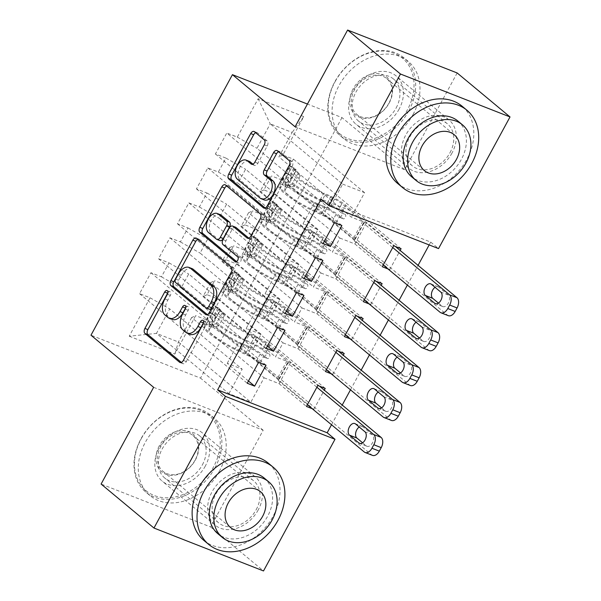 <?xml version="1.0" encoding="UTF-8"?>
<svg xmlns="http://www.w3.org/2000/svg" width="601" height="601" viewBox="0 0 601 601"><rect width="100%" height="100%" fill="white"/><g stroke="black" fill="none" stroke-linecap="round" stroke-linejoin="round"><path stroke-width="0.45" stroke-dasharray="3 2.25" d="M172.202 319.416A12.644 7.745 -68.6 0 1 170.857 318.613L167.972 316.216A12.644 7.745 -68.6 0 1 167.784 300.132L170.338 295.414A2.765 1.698 -68.6 0 0 170.301 291.898A2.765 1.698 -68.6 0 0 170 291.725A2.765 1.698 -68.6 0 0 167.867 292.83M181.352 362.426L182.524 363.402A3.952 2.419 -68.6 0 0 182.944 363.65A3.952 2.419 -68.6 0 0 186.31 361.577L206.083 325.149A2.765 1.698 -68.6 0 0 206.045 321.633A2.765 1.698 -68.6 0 0 205.745 321.46A2.765 1.698 -68.6 0 0 203.611 322.557M190.074 334.284A12.644 7.745 -68.6 0 1 188.729 333.48L185.844 331.083A12.644 7.745 -68.6 0 1 185.656 314.999L188.211 310.281A2.765 1.698 -68.6 0 0 188.173 306.765A2.765 1.698 -68.6 0 0 187.873 306.593A2.765 1.698 -68.6 0 0 185.739 307.697M399.124 109.097A31.387 24.303 -50.2 0 1 355.957 124.182A31.387 24.303 -50.2 0 1 352.937 91.006A31.387 24.303 -50.2 0 1 396.104 75.921A31.387 24.303 -50.2 0 1 399.124 109.097M451.982 153.067A31.387 24.303 -50.2 0 1 408.815 168.152A31.387 24.303 -50.2 0 1 405.795 134.977A31.387 24.303 -50.2 0 1 448.962 119.892A31.387 24.303 -50.2 0 1 451.982 153.067M205.332 466.023A31.387 24.303 -50.2 0 1 162.157 481.108A31.387 24.303 -50.2 0 1 159.137 447.933A31.387 24.303 -50.2 0 1 202.312 432.848A31.387 24.303 -50.2 0 1 205.332 466.023M258.19 509.994A31.387 24.303 -50.2 0 1 215.023 525.079A31.387 24.303 -50.2 0 1 212.003 491.903A31.387 24.303 -50.2 0 1 255.17 476.818A31.387 24.303 -50.2 0 1 258.19 509.994M457.158 72.961L404.631 169.7L341.984 117.586L307.434 104.056M341.984 117.586L200.524 378.119L90.976 335.208M129.215 336.207L174.808 354.072L195.663 315.653L191.651 317.531L264.094 377.789L250.82 402.234L228.913 393.655L156.47 333.397L129.215 336.207L150.07 297.795L139.56 293.679L150.941 272.719L161.451 276.836L169.031 262.87L158.521 258.753L169.903 237.801L180.413 241.918L187.993 227.944L177.483 223.827L188.864 202.875L199.374 206.992L206.954 193.019L196.444 188.902L207.826 167.949L218.336 172.066L225.923 158.093L215.406 153.976L226.787 133.024L334.464 222.595M312.212 408.703L313.857 409.349L206.173 319.77L195.663 315.653M206.173 319.77L217.554 298.817L207.044 294.7L214.625 280.727L210.613 282.605L283.056 342.863L275.468 356.836L290.426 362.688L317.831 385.489M331.174 373.777L332.819 374.423L225.142 284.844L214.625 280.727M225.142 284.844L236.516 263.892L226.006 259.775L233.594 245.809L229.582 247.68L302.018 307.937L294.43 321.911L309.387 327.763L336.793 350.571M350.135 338.851L351.78 339.497L244.104 249.926L233.594 245.809M244.104 249.926L255.478 228.966L244.968 224.849L252.555 210.883L248.544 212.754L320.979 273.019L313.399 286.985L328.349 292.845L355.754 315.645M369.104 303.933L370.742 304.572L263.065 215L252.555 210.883M263.065 215L274.439 194.048L263.929 189.924L271.517 175.958L267.505 177.836L339.941 238.094L332.361 252.059L347.31 257.919L374.716 280.72M388.066 269.008L389.703 269.646L282.027 180.075L271.517 175.958M282.027 180.075L293.401 159.122L282.891 155.005L303.753 116.586L258.16 98.722L237.297 137.141L226.787 133.024M370.742 304.572L381.169 285.362M332.819 374.423L343.246 355.214M429.159 244.93L430.699 242.083L321.152 199.171M331.519 424.757L342.217 405.051M350.481 389.839L361.178 370.126M369.442 354.913L380.14 335.208M388.404 319.987L399.102 300.282M407.365 285.062L418.063 265.357M313.857 409.349L324.285 390.139M351.78 339.497L362.208 320.288M389.703 269.646L400.138 250.437M318.034 229.507L245.591 169.249L238.011 183.222L310.447 243.48L318.034 229.507L303.084 223.655L314.458 202.695L329.408 208.555L342.683 184.109L270.247 123.851L292.154 132.43L278.879 156.876L351.322 217.134L366.272 222.994L393.678 245.794M225.923 158.093L245.591 169.249M218.336 172.066L238.011 183.222M342.683 184.109L364.597 192.688L351.322 217.134M364.597 192.688L292.154 132.43L303.753 116.586M282.891 155.005L278.879 156.876M299.073 264.432L226.63 204.175L219.049 218.14L291.485 278.406L299.073 264.432L284.123 258.573L295.497 237.62L310.447 243.48M206.954 193.019L226.63 204.175M199.374 206.992L219.049 218.14M267.505 177.836L259.917 191.802L332.361 252.059M263.929 189.924L259.917 191.802M280.111 299.358L207.668 239.1L200.088 253.066L272.523 313.324L280.111 299.358L265.154 293.498L276.535 272.546L291.485 278.406M187.993 227.944L207.668 239.1M180.413 241.918L200.088 253.066M248.544 212.754L240.956 226.727L313.399 286.985M244.968 224.849L240.956 226.727M261.15 334.284L188.706 274.026L181.119 287.992L253.562 348.249L261.15 334.284L246.192 328.424L257.574 307.472L272.523 313.324M169.031 262.87L188.706 274.026M161.451 276.836L181.119 287.992M229.582 247.68L221.994 261.653L294.43 321.911M226.006 259.775L221.994 261.653M228.913 393.655L242.188 369.202L169.745 308.944L156.47 333.397L178.384 341.977L250.82 402.234M150.07 297.795L169.745 308.944M210.613 282.605L203.033 296.578L275.468 356.836M207.044 294.7L203.033 296.578M153.631 387.322L263.178 430.241L210.65 526.979L101.103 484.06M210.65 526.979L263.508 570.95M430.699 242.083L438.535 248.604M263.178 430.241L200.524 378.119M329.408 208.555L256.973 148.297L270.247 123.851L258.16 98.722M191.651 317.531L178.384 341.977L174.808 354.072M339.941 238.094L354.89 243.946L366.272 222.994M320.979 273.019L335.929 278.872L347.31 257.919M302.018 307.937L316.967 313.797L328.349 292.845M283.056 342.863L298.006 348.723L309.387 327.763M264.094 377.789L279.044 383.648L290.426 362.688M248.461 381.004L227.231 363.35L242.188 369.202M227.231 363.35L238.612 342.397L253.562 348.249M237.297 137.141L256.973 148.297M404.631 169.7L295.091 126.788M325.231 388.389L217.554 298.817M279.044 383.648L306.457 406.449M266.018 365.198L238.612 342.397M150.941 272.719L258.618 362.298M139.56 293.679L247.244 383.25M344.193 353.463L236.516 263.892M298.006 348.723L325.419 371.523M284.979 330.272L257.574 307.472M267.422 346.078L246.192 328.424M169.903 237.801L277.579 327.372M158.521 258.753L266.205 348.325M363.162 318.545L255.478 228.966M316.967 313.797L344.381 336.598M303.941 295.346L276.535 272.546M286.384 311.16L265.154 293.498M188.864 202.875L296.541 292.447M177.483 223.827L285.167 313.399M382.123 283.619L274.439 194.048M335.929 278.872L363.342 301.672M322.91 260.421L295.497 237.62M305.346 276.235L284.123 258.573M207.826 167.949L315.502 257.521M196.444 188.902L304.129 278.473M401.085 248.694L293.401 159.122M354.89 243.946L382.304 266.746M341.871 225.495L314.458 202.695M324.307 241.309L303.084 223.655M215.406 153.976L323.09 243.555M207.315 314.601L208.487 315.585A3.952 2.419 -68.6 0 0 208.908 315.833A3.952 2.419 -68.6 0 0 212.273 313.752L234.24 273.305A3.952 2.419 -68.6 0 0 234.18 268.271L199.585 239.499A3.952 2.419 -68.6 0 0 199.164 239.251A3.952 2.419 -68.6 0 0 197.804 239.318M192.035 268.624A12.644 7.745 -68.6 0 0 181.277 275.281L178.58 280.246A2.765 1.698 -68.6 0 0 178.617 283.77L175.657 282.605M209.276 309.199A2.765 1.698 -68.6 0 1 208.983 309.027L178.617 283.77M248.822 238.161L249.993 239.138A3.952 2.419 -68.6 0 0 250.414 239.386A3.952 2.419 -68.6 0 0 253.78 237.305L263.178 219.996A3.952 2.419 -68.6 0 0 263.118 214.97L228.53 186.197A3.952 2.419 -68.6 0 0 228.11 185.942A3.952 2.419 -68.6 0 0 226.742 186.017M235.547 227.216A3.952 2.419 -68.6 0 0 232.189 229.297L225.953 240.783A3.952 2.419 -68.6 0 0 226.014 245.809L240.618 257.957L237.658 256.8M236.584 261.57L238.011 262.757A2.765 1.698 -68.6 0 0 238.304 262.93A2.765 1.698 -68.6 0 0 240.783 261.232A2.765 1.698 -68.6 0 0 240.618 257.957M220.289 214.692A10.57 6.476 -68.6 0 0 210.816 221.191A10.57 6.476 -68.6 0 0 211.454 233.699L208.494 232.534M219.898 240.618A3.952 2.419 -68.6 0 1 219.478 240.37L211.454 233.699M252.878 164.148L254.05 165.132A3.952 2.419 -68.6 0 0 254.471 165.38A3.952 2.419 -68.6 0 0 257.837 163.299L267.235 145.99A3.952 2.419 -68.6 0 0 267.175 140.965L257.468 132.889A3.952 2.419 -68.6 0 0 257.048 132.641A3.952 2.419 -68.6 0 0 255.688 132.708M249.13 161.301A10.57 6.476 -68.6 0 0 239.664 167.807A10.57 6.476 -68.6 0 0 240.302 180.315L237.342 179.151M264.2 199.923A10.57 6.476 -68.6 0 1 263.073 199.254L240.302 180.315M265.199 207.991L266.378 208.968A3.952 2.419 -68.6 0 0 266.799 209.223A3.952 2.419 -68.6 0 0 270.157 207.142L292.124 166.687A3.952 2.419 -68.6 0 0 292.063 161.661L280.336 151.91A3.952 2.419 -68.6 0 0 279.916 151.662A3.952 2.419 -68.6 0 0 278.556 151.73M221.882 313.346L224.428 315.465L220.402 309.65L217.855 307.532L221.882 313.346L216.195 323.819L208.374 324.998L210.921 327.117A5.432 0.856 28.5 0 0 208.938 326.779A5.432 0.856 28.5 0 0 208.923 326.854L208.983 330.4A25.558 4.027 28.5 0 0 238.454 350.218L242.053 343.577L249.19 346.86A14.687 2.314 -151.5 0 1 263.974 355.687L267.152 358.324A2.412 1.48 -68.6 0 0 267.407 358.481A2.412 1.48 -68.6 0 0 269.466 357.212A2.412 1.48 -68.6 0 0 269.428 354.132L266.251 351.495A14.687 2.314 28.5 0 0 251.466 342.675L244.329 339.385L247.935 332.751L255.064 336.034A14.687 2.314 -151.5 0 1 269.857 344.861L319.477 386.135M217.855 307.532A10.668 1.683 28.5 0 0 213.821 306.818A10.668 1.683 28.5 0 0 213.791 306.968L213.851 310.514A30.786 4.853 28.5 0 0 249.347 334.389L245.749 341.022L252.886 344.305A9.458 1.487 -151.5 0 1 262.404 349.985L265.582 352.629A2.412 1.48 111.4 0 1 265.612 355.702A2.412 1.48 111.4 0 1 263.561 356.971A2.412 1.48 111.4 0 1 263.306 356.821L260.128 354.177A9.458 1.487 28.5 0 0 250.609 348.497L243.473 345.214L239.867 351.848L247.003 355.131A9.458 1.487 -151.5 0 1 256.529 360.81L277.519 378.277A8.745 1.375 28.5 0 1 278.766 379.93A8.745 1.375 28.5 0 1 278.639 380.042L278.075 380.305L307.404 404.698M208.374 324.998A10.668 1.683 28.5 0 0 204.34 324.277A10.668 1.683 28.5 0 0 204.31 324.435L204.37 327.981A30.786 4.853 28.5 0 0 239.867 351.848M238.454 350.218L245.584 353.501A14.687 2.314 -151.5 0 1 260.376 362.32L371.621 454.859A8.046 4.936 111.4 0 0 372.477 455.37M220.402 309.65A5.432 0.856 28.5 0 0 218.418 309.312A5.432 0.856 28.5 0 0 218.403 309.395L218.464 312.941A25.558 4.027 28.5 0 0 247.935 332.751M249.347 334.389L256.484 337.672A9.458 1.487 -151.5 0 1 266.01 343.351L287 360.81A8.745 1.375 -151.5 0 1 288.247 362.463A8.745 1.375 -151.5 0 1 288.119 362.576L287.556 362.839L316.885 387.239M224.428 315.465L218.741 325.937L216.195 323.819M210.921 327.117L218.741 325.937M245.749 341.022A30.786 4.853 -151.5 0 1 210.245 317.148L210.185 313.602A10.668 1.683 -151.5 0 1 210.222 313.452A10.668 1.683 -151.5 0 1 212.273 313.497C213.483 315.525 212.724 316.922 209.997 317.689A10.668 1.683 28.5 0 0 207.946 317.644A10.668 1.683 28.5 0 0 207.908 317.794L207.969 321.34A30.786 4.853 28.5 0 0 243.473 345.214M242.053 343.577A25.558 4.027 -151.5 0 1 212.589 323.766L212.521 320.22A5.432 0.856 -151.5 0 1 212.544 320.138A5.432 0.856 -151.5 0 1 212.814 320.032C215.135 318.951 215.894 317.553 215.09 315.841A5.432 0.856 28.5 0 0 214.82 315.953A5.432 0.856 28.5 0 0 214.797 316.028L214.865 319.574A25.558 4.027 28.5 0 0 244.329 339.385M362.606 442.802L366.279 445.852A6.438 3.944 -68.6 0 0 366.963 446.265A6.438 3.944 -68.6 0 0 372.733 442.298A6.438 3.944 -68.6 0 0 372.35 434.681L362.951 426.86A6.438 3.944 -68.6 0 0 362.26 426.455A6.438 3.944 -68.6 0 0 359.218 427.018M212.273 313.497L215.316 315.931L212.273 313.497M287.556 362.839L278.075 380.305M240.843 278.421L243.39 280.539L239.363 274.725L236.824 272.606L240.843 278.421L235.156 288.901L227.336 290.073L229.882 292.191A5.432 0.856 28.5 0 0 227.899 291.853A5.432 0.856 28.5 0 0 227.884 291.928L227.944 295.474A25.558 4.027 28.5 0 0 257.416 315.292L261.014 308.659L268.151 311.942A14.687 2.314 -151.5 0 1 282.943 320.761L286.114 323.406A2.412 1.48 -68.6 0 0 286.369 323.556A2.412 1.48 -68.6 0 0 288.427 322.286A2.412 1.48 -68.6 0 0 288.39 319.214L285.212 316.569A14.687 2.314 28.5 0 0 270.427 307.75L263.291 304.467L266.897 297.826L274.026 301.116A14.687 2.314 -151.5 0 1 288.818 309.936L338.438 351.209M236.824 272.606A10.668 1.683 28.5 0 0 232.782 271.892A10.668 1.683 28.5 0 0 232.752 272.043L232.812 275.589A30.786 4.853 28.5 0 0 268.309 299.463L264.71 306.097L271.847 309.38A9.458 1.487 -151.5 0 1 281.366 315.067L284.543 317.704A2.412 1.48 111.4 0 1 284.581 320.776A2.412 1.48 111.4 0 1 282.523 322.046A2.412 1.48 111.4 0 1 282.267 321.896L279.089 319.251A9.458 1.487 28.5 0 0 269.571 313.572L262.434 310.289L258.828 316.922L265.965 320.205A9.458 1.487 -151.5 0 1 275.491 325.892L296.481 343.351A8.745 1.375 28.5 0 1 297.728 345.004A8.745 1.375 28.5 0 1 297.6 345.117L297.037 345.38L326.366 369.773M227.336 290.073A10.668 1.683 28.5 0 0 223.302 289.359A10.668 1.683 28.5 0 0 223.271 289.509L223.332 293.055A30.786 4.853 28.5 0 0 258.828 316.922M257.416 315.292L264.545 318.575A14.687 2.314 -151.5 0 1 279.337 327.395L390.582 419.934A8.046 4.936 111.4 0 0 391.439 420.445M239.363 274.725A5.432 0.856 28.5 0 0 237.38 274.394A5.432 0.856 28.5 0 0 237.365 274.469L237.425 278.015A25.558 4.027 28.5 0 0 266.897 297.826M268.309 299.463L275.446 302.746A9.458 1.487 -151.5 0 1 284.972 308.426L305.962 325.885A8.745 1.375 -151.5 0 1 307.209 327.537A8.745 1.375 -151.5 0 1 307.081 327.65L306.518 327.913L335.846 352.314M243.39 280.539L237.703 291.019L235.156 288.901M229.882 292.191L237.703 291.019M264.71 306.097A30.786 4.853 -151.5 0 1 229.206 282.23L229.146 278.684A10.668 1.683 -151.5 0 1 229.184 278.533A10.668 1.683 -151.5 0 1 231.235 278.579C232.444 280.599 231.685 281.997 228.966 282.77A10.668 1.683 28.5 0 0 226.908 282.718A10.668 1.683 28.5 0 0 226.87 282.876L226.938 286.414A30.786 4.853 28.5 0 0 262.434 310.289M261.014 308.659A25.558 4.027 -151.5 0 1 231.55 288.841L231.483 285.295A5.432 0.856 -151.5 0 1 231.505 285.22A5.432 0.856 -151.5 0 1 231.783 285.107C234.097 284.025 234.856 282.635 234.052 280.922A5.432 0.856 28.5 0 0 233.781 281.028A5.432 0.856 28.5 0 0 233.759 281.103L233.827 284.649A25.558 4.027 28.5 0 0 263.291 304.467M381.567 407.876L385.241 410.934A6.438 3.944 -68.6 0 0 385.925 411.339A6.438 3.944 -68.6 0 0 391.694 407.373A6.438 3.944 -68.6 0 0 391.311 399.755L381.913 391.935A6.438 3.944 -68.6 0 0 381.229 391.529A6.438 3.944 -68.6 0 0 378.187 392.092M231.235 278.579L234.277 281.005L231.235 278.579M306.518 327.913L297.037 345.38M259.805 243.495L262.352 245.614L258.332 239.807L255.786 237.688L259.805 243.495L254.118 253.975L246.305 255.147L248.844 257.266A5.432 0.856 28.5 0 0 246.861 256.928A5.432 0.856 28.5 0 0 246.846 257.003L246.906 260.549A25.558 4.027 28.5 0 0 276.377 280.366L279.976 273.733L287.113 277.016A14.687 2.314 -151.5 0 1 301.905 285.836L305.075 288.48A2.412 1.48 -68.6 0 0 305.331 288.63A2.412 1.48 -68.6 0 0 307.389 287.361A2.412 1.48 -68.6 0 0 307.351 284.288L304.181 281.644A14.687 2.314 28.5 0 0 289.389 272.824L282.252 269.541L285.858 262.907L292.995 266.19A14.687 2.314 -151.5 0 1 307.78 275.01L357.4 316.284M255.786 237.688A10.668 1.683 28.5 0 0 251.744 236.967A10.668 1.683 28.5 0 0 251.714 237.125L251.774 240.67A30.786 4.853 28.5 0 0 287.278 264.538L283.672 271.171L290.809 274.462A9.458 1.487 -151.5 0 1 300.327 280.141L303.505 282.778A2.412 1.48 111.4 0 1 303.543 285.851A2.412 1.48 111.4 0 1 301.484 287.12A2.412 1.48 111.4 0 1 301.229 286.97L298.051 284.333A9.458 1.487 28.5 0 0 288.533 278.646L281.396 275.363L277.79 282.004L284.927 285.287A9.458 1.487 -151.5 0 1 294.452 290.967L315.442 308.426A8.745 1.375 28.5 0 1 316.689 310.078A8.745 1.375 28.5 0 1 316.562 310.191L315.998 310.454L345.327 334.855M246.305 255.147A10.668 1.683 28.5 0 0 242.263 254.433A10.668 1.683 28.5 0 0 242.233 254.584L242.293 258.13A30.786 4.853 28.5 0 0 277.79 282.004M276.377 280.366L283.507 283.649A14.687 2.314 -151.5 0 1 298.299 292.477L409.544 385.016A8.046 4.936 111.4 0 0 410.4 385.519M258.332 239.807A5.432 0.856 28.5 0 0 256.342 239.468A5.432 0.856 28.5 0 0 256.327 239.544L256.387 243.089A25.558 4.027 28.5 0 0 285.858 262.907M287.278 264.538L294.407 267.821A9.458 1.487 -151.5 0 1 303.933 273.5L324.923 290.967A8.745 1.375 -151.5 0 1 326.17 292.619A8.745 1.375 -151.5 0 1 326.042 292.725L325.479 292.995L354.808 317.388M262.352 245.614L256.665 256.094L254.118 253.975M248.844 257.266L256.665 256.094M283.672 271.171A30.786 4.853 -151.5 0 1 248.175 247.304L248.108 243.758A10.668 1.683 -151.5 0 1 248.145 243.608A10.668 1.683 -151.5 0 1 250.204 243.653C251.406 245.674 250.647 247.071 247.928 247.845A10.668 1.683 28.5 0 0 245.869 247.8A10.668 1.683 28.5 0 0 245.832 247.95L245.899 251.496A30.786 4.853 28.5 0 0 281.396 275.363M279.976 273.733A25.558 4.027 -151.5 0 1 250.512 253.915L250.444 250.369A5.432 0.856 -151.5 0 1 250.467 250.294A5.432 0.856 -151.5 0 1 250.745 250.189C253.059 249.107 253.817 247.71 253.021 245.997A5.432 0.856 28.5 0 0 252.743 246.102A5.432 0.856 28.5 0 0 252.72 246.177L252.788 249.723A25.558 4.027 28.5 0 0 282.252 269.541M400.529 372.951L404.203 376.008A6.438 3.944 -68.6 0 0 404.886 376.414A6.438 3.944 -68.6 0 0 410.656 372.455A6.438 3.944 -68.6 0 0 410.273 364.83L400.875 357.017A6.438 3.944 -68.6 0 0 400.191 356.603A6.438 3.944 -68.6 0 0 397.148 357.167M250.204 243.653L253.239 246.079L250.204 243.653M325.479 292.995L315.998 310.454M141.22 438.753A49.094 38.013 -50.2 0 1 200.471 410.295A49.094 38.013 -50.2 0 1 213.46 467.052A49.094 38.013 -50.2 0 1 154.209 495.509A49.094 38.013 -50.2 0 1 141.22 438.753M214.933 467.894A50.304 38.952 129.8 0 0 210.095 414.72A50.304 38.952 129.8 0 0 140.919 438.895A50.304 38.952 129.8 0 0 145.758 492.069A50.304 38.952 129.8 0 0 214.933 467.894M159.28 445.829A24.551 19.007 129.8 0 0 165.771 474.212A24.551 19.007 129.8 0 0 195.4 459.983A24.551 19.007 129.8 0 0 188.909 431.601A24.551 19.007 129.8 0 0 159.28 445.829M195.1 460.118A23.341 18.075 -50.2 0 1 162.999 471.334A23.341 18.075 -50.2 0 1 160.752 446.663A23.341 18.075 -50.2 0 1 192.853 435.447A23.341 18.075 -50.2 0 1 195.1 460.118M203.904 540.434A50.304 38.952 129.8 0 0 273.087 516.259A50.304 38.952 129.8 0 0 268.241 463.093M264.132 477.99A36.218 28.044 -50.2 0 1 267.618 516.274A36.218 28.044 -50.2 0 1 217.81 533.68M219.245 471.477A50.304 38.952 129.8 0 0 214.407 418.304A50.304 38.952 129.8 0 0 145.224 442.479A50.304 38.952 129.8 0 0 150.062 495.645A50.304 38.952 129.8 0 0 219.245 471.477M256.206 509.648A27.368 21.185 129.8 0 0 253.577 480.725A27.368 21.185 129.8 0 0 215.939 493.879A27.368 21.185 129.8 0 0 218.576 522.802A27.368 21.185 129.8 0 0 256.206 509.648M202.364 464.866A27.368 21.185 129.8 0 0 199.735 435.935A27.368 21.185 129.8 0 0 162.105 449.09A27.368 21.185 129.8 0 0 164.734 478.013A27.368 21.185 129.8 0 0 202.364 464.866M335.012 81.826A49.094 38.013 -50.2 0 1 394.271 53.369A49.094 38.013 -50.2 0 1 407.253 110.126A49.094 38.013 -50.2 0 1 348.002 138.591A49.094 38.013 -50.2 0 1 335.012 81.826M408.733 110.967A50.304 38.952 129.8 0 0 403.895 57.794A50.304 38.952 129.8 0 0 334.712 81.969A50.304 38.952 129.8 0 0 339.55 135.142A50.304 38.952 129.8 0 0 408.733 110.967M353.072 88.903A24.551 19.007 129.8 0 0 359.571 117.285A24.551 19.007 129.8 0 0 389.193 103.056A24.551 19.007 129.8 0 0 382.702 74.674A24.551 19.007 129.8 0 0 353.072 88.903M388.892 103.192A23.341 18.075 -50.2 0 1 356.799 114.415A23.341 18.075 -50.2 0 1 354.552 89.744A23.341 18.075 -50.2 0 1 386.646 78.528A23.341 18.075 -50.2 0 1 388.892 103.192M397.697 183.508A50.304 38.952 129.8 0 0 466.879 159.333A50.304 38.952 129.8 0 0 462.041 106.167M457.924 121.064A36.218 28.044 -50.2 0 1 461.41 159.348A36.218 28.044 -50.2 0 1 411.602 176.754M413.037 114.551A50.304 38.952 129.8 0 0 408.199 61.377A50.304 38.952 129.8 0 0 339.017 85.552A50.304 38.952 129.8 0 0 343.862 138.726A50.304 38.952 129.8 0 0 413.037 114.551M449.999 152.722A27.368 21.185 129.8 0 0 447.369 123.798A27.368 21.185 129.8 0 0 409.739 136.953A27.368 21.185 129.8 0 0 412.369 165.876A27.368 21.185 129.8 0 0 449.999 152.722M396.164 107.94A27.368 21.185 129.8 0 0 393.527 79.016A27.368 21.185 129.8 0 0 355.897 92.163A27.368 21.185 129.8 0 0 358.527 121.086A27.368 21.185 129.8 0 0 396.164 107.94M278.766 208.57L281.313 210.688L277.294 204.881L274.747 202.762L278.766 208.57L273.079 219.049L265.266 220.221L267.813 222.34A5.432 0.856 28.5 0 0 265.822 222.002A5.432 0.856 28.5 0 0 265.807 222.085L265.867 225.63A25.558 4.027 28.5 0 0 295.339 245.441L298.937 238.807L306.074 242.09A14.687 2.314 -151.5 0 1 320.866 250.91L324.037 253.554A2.412 1.48 -68.6 0 0 324.292 253.705A2.412 1.48 -68.6 0 0 326.351 252.435A2.412 1.48 -68.6 0 0 326.313 249.362L323.143 246.726A14.687 2.314 28.5 0 0 308.351 237.898L301.214 234.615L304.82 227.982L311.957 231.265A14.687 2.314 -151.5 0 1 326.741 240.084L376.361 281.366M274.747 202.762A10.668 1.683 28.5 0 0 270.705 202.049A10.668 1.683 28.5 0 0 270.675 202.199L270.735 205.745A30.786 4.853 28.5 0 0 306.24 229.612L302.634 236.253L309.77 239.536A9.458 1.487 -151.5 0 1 319.289 245.216L322.467 247.852A2.412 1.48 111.4 0 1 322.504 250.925A2.412 1.48 111.4 0 1 320.446 252.202A2.412 1.48 111.4 0 1 320.19 252.044L317.012 249.407A9.458 1.487 28.5 0 0 307.494 243.728L300.357 240.438L296.759 247.079L303.888 250.362A9.458 1.487 -151.5 0 1 313.414 256.041L334.404 273.5A8.745 1.375 28.5 0 1 335.651 275.153A8.745 1.375 28.5 0 1 335.523 275.266L334.96 275.528L364.289 299.929M265.266 220.221A10.668 1.683 28.5 0 0 261.225 219.508A10.668 1.683 28.5 0 0 261.195 219.658L261.255 223.204A30.786 4.853 28.5 0 0 296.759 247.079M295.339 245.441L302.476 248.724A14.687 2.314 -151.5 0 1 317.26 257.551L428.505 350.09A8.046 4.936 111.4 0 0 429.362 350.601M277.294 204.881A5.432 0.856 28.5 0 0 275.303 204.543A5.432 0.856 28.5 0 0 275.288 204.618L275.348 208.164A25.558 4.027 28.5 0 0 304.82 227.982M306.24 229.612L313.369 232.895A9.458 1.487 -151.5 0 1 322.895 238.582L343.885 256.041A8.745 1.375 -151.5 0 1 345.132 257.694A8.745 1.375 -151.5 0 1 345.004 257.806L344.441 258.069L373.769 282.462M281.313 210.688L275.626 221.168L273.079 219.049M267.813 222.34L275.626 221.168M302.634 236.253A30.786 4.853 -151.5 0 1 267.137 212.378L267.069 208.832A10.668 1.683 -151.5 0 1 267.107 208.682A10.668 1.683 -151.5 0 1 269.165 208.727C270.367 210.748 269.609 212.145 266.889 212.919A10.668 1.683 28.5 0 0 264.831 212.874A10.668 1.683 28.5 0 0 264.793 213.024L264.861 216.57A30.786 4.853 28.5 0 0 300.357 240.438M298.937 238.807A25.558 4.027 -151.5 0 1 269.473 218.989L269.413 215.443A5.432 0.856 -151.5 0 1 269.428 215.368A5.432 0.856 -151.5 0 1 269.706 215.263C272.02 214.181 272.779 212.784 271.983 211.071A5.432 0.856 28.5 0 0 271.705 211.176A5.432 0.856 28.5 0 0 271.682 211.251L271.75 214.797A25.558 4.027 28.5 0 0 301.214 234.615M419.49 338.025L423.164 341.083A6.438 3.944 -68.6 0 0 423.848 341.488A6.438 3.944 -68.6 0 0 429.617 337.529A6.438 3.944 -68.6 0 0 429.234 329.904L419.836 322.091A6.438 3.944 -68.6 0 0 419.152 321.685A6.438 3.944 -68.6 0 0 416.11 322.249M272.2 211.161L269.165 208.727L272.2 211.154M344.441 258.069L334.96 275.528M297.728 173.651L300.275 175.762L296.255 169.955L293.709 167.837L297.728 173.651L292.041 184.124L284.228 185.296L286.775 187.414A5.432 0.856 28.5 0 0 284.784 187.084A5.432 0.856 28.5 0 0 284.769 187.159L284.829 190.705A25.558 4.027 28.5 0 0 314.3 210.515L317.899 203.882L325.036 207.165A14.687 2.314 -151.5 0 1 339.828 215.992L342.998 218.629A2.412 1.48 -68.6 0 0 343.261 218.779A2.412 1.48 -68.6 0 0 345.312 217.509A2.412 1.48 -68.6 0 0 345.274 214.437L342.104 211.8A14.687 2.314 28.5 0 0 327.312 202.973L320.175 199.69L323.781 193.056L330.918 196.339A14.687 2.314 -151.5 0 1 345.703 205.166L395.323 246.44M293.709 167.837A10.668 1.683 28.5 0 0 289.667 167.123A10.668 1.683 28.5 0 0 289.637 167.273L289.697 170.819A30.786 4.853 28.5 0 0 325.201 194.694L321.595 201.327L328.732 204.61A9.458 1.487 -151.5 0 1 338.25 210.29L341.428 212.934A2.412 1.48 111.4 0 1 341.466 216.007A2.412 1.48 111.4 0 1 339.407 217.277A2.412 1.48 111.4 0 1 339.152 217.119L335.974 214.482A9.458 1.487 28.5 0 0 326.456 208.802L319.319 205.519L315.72 212.153L322.85 215.436A9.458 1.487 -151.5 0 1 332.376 221.115L353.365 238.574A8.745 1.375 28.5 0 1 354.62 240.227A8.745 1.375 28.5 0 1 354.492 240.34L353.921 240.603L383.25 265.003M284.228 185.296A10.668 1.683 28.5 0 0 280.186 184.582A10.668 1.683 28.5 0 0 280.156 184.732L280.216 188.278A30.786 4.853 28.5 0 0 315.72 212.153M314.3 210.515L321.437 213.798A14.687 2.314 -151.5 0 1 336.222 222.625L447.467 315.164A8.046 4.936 111.4 0 0 448.323 315.675M296.255 169.955A5.432 0.856 28.5 0 0 294.265 169.617A5.432 0.856 28.5 0 0 294.25 169.692L294.317 173.238A25.558 4.027 28.5 0 0 323.781 193.056M325.201 194.694L332.338 197.977A9.458 1.487 -151.5 0 1 341.856 203.656L362.846 221.115A8.745 1.375 -151.5 0 1 364.101 222.768A8.745 1.375 -151.5 0 1 363.973 222.881L363.402 223.144L392.731 247.544M300.275 175.762L294.588 186.242L292.041 184.124M286.775 187.414L294.588 186.242M321.595 201.327A30.786 4.853 -151.5 0 1 286.099 177.453L286.031 173.907A10.668 1.683 -151.5 0 1 286.068 173.757A10.668 1.683 -151.5 0 1 288.127 173.802C289.329 175.823 288.57 177.22 285.851 177.994A10.668 1.683 28.5 0 0 283.792 177.949A10.668 1.683 28.5 0 0 283.755 178.099L283.822 181.645A30.786 4.853 28.5 0 0 319.319 205.519M317.899 203.882A25.558 4.027 -151.5 0 1 288.435 184.064L288.375 180.525A5.432 0.856 -151.5 0 1 288.39 180.443A5.432 0.856 -151.5 0 1 288.668 180.338C290.982 179.256 291.74 177.858 290.944 176.146A5.432 0.856 28.5 0 0 290.666 176.251A5.432 0.856 28.5 0 0 290.651 176.333L290.711 179.879A25.558 4.027 28.5 0 0 320.175 199.69M438.452 303.099L442.126 306.157A6.438 3.944 -68.6 0 0 442.817 306.563A6.438 3.944 -68.6 0 0 448.586 302.603A6.438 3.944 -68.6 0 0 448.196 294.986L438.798 287.165A6.438 3.944 -68.6 0 0 438.114 286.76A6.438 3.944 -68.6 0 0 435.071 287.323M288.127 173.802L291.162 176.236L288.127 173.802M363.402 223.144L353.921 240.603M167.784 300.132L164.824 298.967M167.972 316.216L165.012 315.059M170.857 318.613L167.897 317.456M188.211 310.281L185.251 309.124M185.656 314.999L182.696 313.835M185.844 331.083L182.884 329.926M188.729 333.48L185.769 332.323M206.083 325.149L203.123 323.992M186.31 361.577L183.35 360.412M182.524 363.402L180.465 362.598M170.338 295.414L167.379 294.257M199.585 239.499L196.625 238.342M234.18 268.271L231.212 267.114M234.24 273.305L231.272 272.14M212.273 313.752L209.313 312.595M208.487 315.585L206.428 314.774M178.58 280.246L175.62 279.089M208.983 309.027L206.023 307.862M181.277 275.281L178.317 274.116M228.53 186.197L225.57 185.033M263.118 214.97L260.158 213.806M263.178 219.996L260.218 218.839M253.78 237.305L250.82 236.148M249.993 239.138L247.935 238.327M232.189 229.297L229.221 228.14M225.953 240.783L222.986 239.619M226.014 245.809L223.046 244.645M238.011 262.757L235.675 261.841M219.478 240.37L216.518 239.213M267.235 145.99L264.275 144.826M257.837 163.299L254.877 162.142M254.05 165.132L251.992 164.321M263.073 199.254L260.113 198.097M280.336 151.91L277.377 150.753M292.063 161.661L289.104 160.505M292.124 166.687L289.164 165.53M270.157 207.142L267.197 205.978M266.378 208.968L264.312 208.164M257.468 132.889L254.508 131.732M267.175 140.965L264.215 139.8M263.306 356.821L267.152 358.324M364.221 451.96L371.621 454.859M217.96 307.682L208.57 324.968M211.116 327.087L220.499 309.793M207.969 321.34L204.37 327.981M208.983 330.4L212.589 323.766M260.128 354.177L256.529 360.81M287 360.81L277.519 378.277M266.01 343.351L262.404 349.985M260.376 362.32L263.974 355.687M266.251 351.495L269.857 344.861M250.609 348.497L247.003 355.131M256.484 337.672L252.886 344.305M245.584 353.501L249.19 346.86M251.466 342.675L255.064 336.034M213.851 310.514L210.245 317.148M214.865 319.574L218.464 312.941M207.908 317.794L204.31 324.435M208.923 326.854L212.521 320.22M213.791 306.968L210.185 313.602M214.797 316.028L218.403 309.395M288.119 362.576L278.639 380.042M372.35 434.681L364.942 431.781M366.279 445.852L360.345 443.53M362.951 426.86L355.544 423.96M212.814 320.032L209.997 317.689M265.582 352.629L269.428 354.132M282.267 321.896L286.114 323.406M383.183 417.041L390.582 419.934M236.922 272.756L227.531 290.043M230.078 292.161L239.468 274.875M226.938 286.414L223.332 293.055M227.944 295.474L231.55 288.841M279.089 319.251L275.491 325.892M305.962 325.885L296.481 343.351M284.972 308.426L281.366 315.067M279.337 327.395L282.943 320.761M285.212 316.569L288.818 309.936M269.571 313.572L265.965 320.205M275.446 302.746L271.847 309.38M264.545 318.575L268.151 311.942M270.427 307.75L274.026 301.116M232.812 275.589L229.206 282.23M233.827 284.649L237.425 278.015M226.87 282.876L223.271 289.509M227.884 291.928L231.483 285.295M232.752 272.043L229.146 278.684M233.759 281.103L237.365 274.469M307.081 327.65L297.6 345.117M391.311 399.755L383.904 396.855M385.241 410.934L379.306 408.605M381.913 391.935L374.513 389.042M231.783 285.107L228.966 282.77M284.543 317.704L288.39 319.214M301.229 286.97L305.075 288.48M402.144 382.116L409.544 385.016M255.883 237.831L246.493 255.117M249.039 257.236L258.43 239.949M245.899 251.496L242.293 258.13M246.906 260.549L250.512 253.915M298.051 284.333L294.452 290.967M324.923 290.967L315.442 308.426M303.933 273.5L300.327 280.141M298.299 292.477L301.905 285.836M304.181 281.644L307.78 275.01M288.533 278.646L284.927 285.287M294.407 267.821L290.809 274.462M283.507 283.649L287.113 277.016M289.389 272.824L292.995 266.19M251.774 240.67L248.175 247.304M252.788 249.723L256.387 243.089M245.832 247.95L242.233 254.584M246.846 257.003L250.444 250.369M251.714 237.125L248.108 243.758M252.72 246.177L256.327 239.544M326.042 292.725L316.562 310.191M410.273 364.83L402.873 361.93M404.203 376.008L398.268 373.679M400.875 357.017L393.475 354.117M250.745 250.189L247.928 247.845M303.505 282.778L307.351 284.288M320.19 252.044L324.037 253.554M421.106 347.19L428.505 350.09M274.845 202.905L265.462 220.191M268.001 222.31L277.392 205.024M264.861 216.57L261.255 223.204M265.867 225.63L269.473 218.989M317.012 249.407L313.414 256.041M343.885 256.041L334.404 273.5M322.895 238.582L319.289 245.216M317.26 257.551L320.866 250.91M323.143 246.726L326.741 240.084M307.494 243.728L303.888 250.362M313.369 232.895L309.77 239.536M302.476 248.724L306.074 242.09M308.351 237.898L311.957 231.265M270.735 205.745L267.137 212.378M271.75 214.797L275.348 208.164M264.793 213.024L261.195 219.658M265.807 222.085L269.413 215.443M270.675 202.199L267.069 208.832M271.682 211.251L275.288 204.618M345.004 257.806L335.523 275.266M429.234 329.904L421.834 327.004M423.164 341.083L417.229 338.754M419.836 322.091L412.436 319.191M269.706 215.263L266.889 212.919M322.467 247.852L326.313 249.362M339.152 217.119L342.998 218.629M440.067 312.265L447.467 315.164M293.806 167.98L284.423 185.266M286.962 187.384L296.353 170.098M283.822 181.645L280.216 188.278M284.829 190.705L288.435 184.064M335.974 214.482L332.376 221.115M362.846 221.115L353.365 238.574M341.856 203.656L338.25 210.29M336.222 222.625L339.828 215.992M342.104 211.8L345.703 205.166M326.456 208.802L322.85 215.436M332.338 197.977L328.732 204.61M321.437 213.798L325.036 207.165M327.312 202.973L330.918 196.339M289.697 170.819L286.099 177.453M290.711 179.879L294.317 173.238M283.755 178.099L280.156 184.732M284.769 187.159L288.375 180.525M289.637 167.273L286.031 173.907M290.651 176.333L294.25 169.692M363.973 222.881L354.492 240.34M448.196 294.986L440.796 292.086M442.126 306.157L436.191 303.836M438.798 287.165L431.398 284.265M288.668 180.338L285.851 177.994M341.428 212.934L345.274 214.437M170 291.725L167.04 290.561M205.745 321.46L202.785 320.295M187.873 306.593L184.913 305.428M408.815 168.152L355.957 124.182M215.023 525.079L162.157 481.108M255.17 476.818L202.312 432.848M448.962 119.892L396.104 75.921M182.944 363.65L179.984 362.493M208.908 315.833L205.948 314.669M199.164 239.251L196.204 238.094M228.11 185.942L225.15 184.785M250.414 239.386L247.454 238.229M238.304 262.93L235.344 261.773M254.471 165.38L251.511 164.216M279.916 151.662L276.956 150.505M266.799 209.223L263.839 208.059M257.048 132.641L254.088 131.476M263.561 356.971L267.407 358.481M204.34 324.277L207.946 317.644M210.222 313.452L213.821 306.818M208.938 326.779L212.544 320.138M214.82 315.953L218.418 309.312M288.247 362.463L278.766 379.93M366.963 446.265L359.563 443.365M362.26 426.455L354.86 423.555M282.523 322.046L286.369 323.556M223.302 289.359L226.908 282.718M229.184 278.533L232.782 271.892M227.899 291.853L231.505 285.22M233.781 281.028L237.38 274.394M307.209 327.537L297.728 345.004M385.925 411.339L378.525 408.44M381.229 391.529L373.822 388.629M301.484 287.12L305.331 288.63M242.263 254.433L245.869 247.8M248.145 243.608L251.744 236.967M246.861 256.928L250.467 250.294M252.743 246.102L256.342 239.468M326.17 292.619L316.689 310.078M404.886 376.414L397.486 373.514M400.191 356.603L392.784 353.704M162.999 471.334L230.544 527.528M214.407 418.304L210.095 414.72M253.577 480.725L199.735 435.935M218.576 522.802L164.734 478.013M150.062 495.645L145.758 492.069M192.853 435.447L260.398 491.633M356.799 114.415L424.344 170.601M408.199 61.377L403.895 57.794M447.369 123.798L393.527 79.016M412.369 165.876L358.527 121.086M343.862 138.726L339.55 135.142M386.646 78.528L454.191 134.714M320.446 252.202L324.292 253.705M261.225 219.508L264.831 212.874M267.107 208.682L270.705 202.049M265.822 222.002L269.428 215.368M271.705 211.176L275.303 204.543M345.132 257.694L335.651 275.153M423.848 341.488L416.448 338.588M419.152 321.685L411.753 318.785M339.407 217.277L343.261 218.779M280.186 184.582L283.792 177.949M286.068 173.757L289.667 167.123M284.784 187.084L288.39 180.443M290.666 176.251L294.265 169.617M364.101 222.768L354.62 240.227M442.817 306.563L435.409 303.67M438.114 286.76L430.714 283.86"/><path stroke-width="0.9" d="M167.341 290.741A2.765 1.698 -68.6 0 0 167.04 290.561A2.765 1.698 -68.6 0 0 164.689 292.018L144.916 328.439A3.952 2.419 -68.6 0 0 144.976 333.472L179.564 362.245A3.952 2.419 -68.6 0 0 179.984 362.493A3.952 2.419 -68.6 0 0 183.35 360.412L203.123 323.992A2.765 1.698 -68.6 0 0 203.085 320.476A2.765 1.698 -68.6 0 0 202.785 320.295A2.765 1.698 -68.6 0 0 200.434 321.753L197.872 326.463A12.644 7.745 -68.6 0 1 187.114 333.119A12.644 7.745 -68.6 0 1 185.769 332.323L182.884 329.926A12.644 7.745 -68.6 0 1 182.696 313.835L185.251 309.124A2.765 1.698 -68.6 0 0 185.213 305.608A2.765 1.698 -68.6 0 0 184.913 305.428A2.765 1.698 -68.6 0 0 182.561 306.886L179.999 311.596A12.644 7.745 -68.6 0 1 169.242 318.252A12.644 7.745 -68.6 0 1 167.897 317.456L165.012 315.059A12.644 7.745 -68.6 0 1 164.824 298.967L167.379 294.257A2.765 1.698 -68.6 0 0 167.341 290.741M167.867 292.83A2.765 1.698 -68.6 0 0 167.649 293.175L147.876 329.603A3.952 2.419 -68.6 0 0 147.936 334.629L181.352 362.426M203.611 322.557A2.765 1.698 -68.6 0 0 203.393 322.91L200.832 327.628L197.872 326.463M185.739 307.697A2.765 1.698 -68.6 0 0 185.521 308.043L182.959 312.76L179.999 311.596M264.275 144.826A3.952 2.419 -68.6 0 0 264.215 139.8L254.508 131.732A3.952 2.419 -68.6 0 0 254.088 131.476A3.952 2.419 -68.6 0 0 250.73 133.557L228.763 174.012A3.952 2.419 -68.6 0 0 228.823 179.038L263.418 207.811A3.952 2.419 -68.6 0 0 263.839 208.059A3.952 2.419 -68.6 0 0 267.197 205.978L289.164 165.53A3.952 2.419 -68.6 0 0 289.104 160.505L277.377 150.753A3.952 2.419 -68.6 0 0 276.956 150.505A3.952 2.419 -68.6 0 0 273.598 152.579L264.2 169.895A3.952 2.419 -68.6 0 0 264.26 174.921L270.067 179.752A10.57 6.476 -68.6 0 1 270.705 192.26A10.57 6.476 -68.6 0 1 261.24 198.766A10.57 6.476 -68.6 0 1 260.113 198.097L237.342 179.151A10.57 6.476 -68.6 0 1 236.704 166.642A10.57 6.476 -68.6 0 1 246.17 160.144A10.57 6.476 -68.6 0 1 247.296 160.813L251.09 163.968A3.952 2.419 -68.6 0 0 251.511 164.216A3.952 2.419 -68.6 0 0 254.877 162.142L264.275 144.826M328.987 205.685L400.476 74.021L510.024 116.94L438.535 248.604L328.987 205.685L321.152 199.171L217.622 389.861L225.45 396.375L334.997 439.286L263.508 570.95L153.969 528.039L225.45 396.375M153.969 528.039L101.103 484.06L153.631 387.322L90.976 335.208L232.437 74.674L295.091 126.788L347.611 30.05L400.476 74.021M196.625 238.342A3.952 2.419 -68.6 0 0 196.204 238.094A3.952 2.419 -68.6 0 0 192.838 240.167L170.879 280.622A3.952 2.419 -68.6 0 0 170.939 285.648L205.527 314.421A3.952 2.419 -68.6 0 0 205.948 314.669A3.952 2.419 -68.6 0 0 209.313 312.595L231.272 272.14A3.952 2.419 -68.6 0 0 231.212 267.114L196.625 238.342M199.817 227.313L221.784 186.866A3.952 2.419 -68.6 0 1 225.15 184.785A3.952 2.419 -68.6 0 1 225.57 185.033L260.158 213.806A3.952 2.419 -68.6 0 1 260.218 218.839L250.82 236.148A3.952 2.419 -68.6 0 1 247.454 238.229A3.952 2.419 -68.6 0 1 247.034 237.973L233.008 226.307A3.952 2.419 -68.6 0 0 232.587 226.059A3.952 2.419 -68.6 0 0 229.221 228.14L222.986 239.619A3.952 2.419 -68.6 0 0 223.046 244.645L237.658 256.8A2.765 1.698 -68.6 0 1 237.823 260.068A2.765 1.698 -68.6 0 1 235.344 261.773A2.765 1.698 -68.6 0 1 235.051 261.593L199.885 232.339A3.952 2.419 -68.6 0 1 199.817 227.313L202.785 228.478L224.744 188.023L221.784 186.866M307.434 104.056L232.437 74.674M304.129 278.473L311.528 281.373L322.91 260.421L315.502 257.521L304.129 278.473M381.169 285.362L382.123 283.619L374.716 280.72L363.342 301.672L369.104 303.933M266.205 348.325L273.605 351.224L284.979 330.272L277.579 327.372L266.205 348.325M343.246 355.214L344.193 353.463L336.793 350.571L325.419 371.523L331.174 373.777M217.622 389.861L327.169 432.773L331.519 424.757M342.217 405.051L350.481 389.839M361.178 370.126L369.442 354.913M380.14 335.208L388.404 319.987M399.102 300.282L407.365 285.062M418.063 265.357L429.159 244.93M324.285 390.139L325.231 388.389L317.831 385.489L306.457 406.449L312.212 408.703M247.244 383.25L254.644 386.15L266.018 365.198L258.618 362.298L247.244 383.25M362.208 320.288L363.162 318.545L355.754 315.645L344.381 336.598L350.135 338.851M285.167 313.399L292.567 316.299L303.941 295.346L296.541 292.447L285.167 313.399M400.138 250.437L401.085 248.694L393.678 245.794L382.304 266.746L388.066 269.008M323.09 243.555L330.49 246.455L341.871 225.495L334.464 222.595L323.09 243.555M347.611 30.05L457.158 72.961L510.024 116.94M327.169 432.773L334.997 439.286M254.644 386.15L248.461 381.004M273.605 351.224L267.422 346.078M292.567 316.299L286.384 311.16M311.528 281.373L305.346 276.235M330.49 246.455L324.307 241.309M169.242 318.252L172.202 319.416A12.644 7.745 -68.6 0 0 182.959 312.76M187.114 333.119L190.074 334.284A12.644 7.745 -68.6 0 0 200.832 327.628M197.804 239.318A3.952 2.419 -68.6 0 0 195.798 241.332L173.839 281.779A3.952 2.419 -68.6 0 0 173.899 286.805L207.315 314.601M175.62 279.089A2.765 1.698 -68.6 0 0 175.657 282.605L206.023 307.862A2.765 1.698 -68.6 0 0 206.316 308.043A2.765 1.698 -68.6 0 0 208.667 306.585L211.372 301.612A12.644 7.745 -68.6 0 0 211.176 285.528L190.419 268.264A12.644 7.745 -68.6 0 0 189.075 267.46A12.644 7.745 -68.6 0 0 178.317 274.116L175.62 279.089M206.316 308.043L209.276 309.199A2.765 1.698 -68.6 0 0 211.627 307.742L208.667 306.585M189.075 267.46L192.035 268.624A12.644 7.745 -68.6 0 1 193.379 269.421L214.136 286.685A12.644 7.745 -68.6 0 1 214.332 302.776L211.627 307.742M226.742 186.017A3.952 2.419 -68.6 0 0 224.744 188.023M248.822 238.161L235.968 227.463A3.952 2.419 -68.6 0 0 235.547 227.216L232.587 226.059M236.584 261.57L202.845 233.504L199.885 232.339M218.448 214.196A10.57 6.476 -68.6 0 0 217.329 213.528A10.57 6.476 -68.6 0 0 207.856 220.034A10.57 6.476 -68.6 0 0 208.494 232.534L216.518 239.213A3.952 2.419 -68.6 0 0 216.938 239.461A3.952 2.419 -68.6 0 0 220.297 237.38L226.532 225.901A3.952 2.419 -68.6 0 0 226.472 220.875L218.448 214.196L221.408 215.361A10.57 6.476 -68.6 0 0 220.289 214.692L217.329 213.528M216.938 239.461L219.898 240.618A3.952 2.419 -68.6 0 0 223.256 238.544L220.297 237.38M221.408 215.361L229.432 222.032A3.952 2.419 -68.6 0 1 229.492 227.058L223.256 238.544M202.785 228.478A3.952 2.419 -68.6 0 0 202.845 233.504M246.17 160.144L249.13 161.301A10.57 6.476 -68.6 0 1 250.256 161.969L252.878 164.148M261.24 198.766L264.2 199.923A10.57 6.476 -68.6 0 0 273.665 193.424A10.57 6.476 -68.6 0 0 273.027 180.916L270.067 179.752M278.556 151.73A3.952 2.419 -68.6 0 0 276.558 153.743L267.16 171.052A3.952 2.419 -68.6 0 0 267.22 176.078L273.027 180.916M255.688 132.708A3.952 2.419 -68.6 0 0 253.69 134.714L231.723 175.169A3.952 2.419 -68.6 0 0 231.783 180.195L265.199 207.991M316.885 387.239L373.702 434.5A8.046 4.936 -68.6 0 1 373.822 444.74L371.929 448.233A8.046 4.936 -68.6 0 1 365.077 452.47A8.046 4.936 -68.6 0 1 364.221 451.96L307.404 404.698M319.477 386.135L381.102 437.4A8.046 4.936 111.4 0 1 381.222 447.64L379.329 451.133A8.046 4.936 111.4 0 1 372.477 455.37L365.077 452.47M359.218 427.018A6.438 3.944 -68.6 0 0 355.754 432.622A6.438 3.944 -68.6 0 0 356.881 438.039L362.606 442.802M364.942 431.781L355.544 423.96A6.438 3.944 -68.6 0 0 354.86 423.555A6.438 3.944 -68.6 0 0 349.091 427.521A6.438 3.944 -68.6 0 0 349.481 435.139L358.88 442.96A6.438 3.944 -68.6 0 0 359.563 443.365A6.438 3.944 -68.6 0 0 365.333 439.399A6.438 3.944 -68.6 0 0 364.942 431.781M335.846 352.314L392.663 399.575A8.046 4.936 -68.6 0 1 392.784 409.814L390.89 413.308A8.046 4.936 -68.6 0 1 384.039 417.545A8.046 4.936 -68.6 0 1 383.183 417.041L326.366 369.773M338.438 351.209L400.063 402.475A8.046 4.936 111.4 0 1 400.183 412.714L398.29 416.208A8.046 4.936 111.4 0 1 391.439 420.445L384.039 417.545M378.187 392.092A6.438 3.944 -68.6 0 0 374.716 397.697A6.438 3.944 -68.6 0 0 375.843 403.113L381.567 407.876M383.904 396.855L374.513 389.042A6.438 3.944 -68.6 0 0 373.822 388.629A6.438 3.944 -68.6 0 0 368.052 392.596A6.438 3.944 -68.6 0 0 368.443 400.213L377.841 408.034A6.438 3.944 -68.6 0 0 378.525 408.44A6.438 3.944 -68.6 0 0 384.294 404.473A6.438 3.944 -68.6 0 0 383.904 396.855M354.808 317.388L411.625 364.649A8.046 4.936 -68.6 0 1 411.745 374.896L409.852 378.39A8.046 4.936 -68.6 0 1 403.001 382.627A8.046 4.936 -68.6 0 1 402.144 382.116L345.327 334.855M357.4 316.284L419.025 367.549A8.046 4.936 111.4 0 1 419.152 377.796L417.252 381.289A8.046 4.936 111.4 0 1 410.4 385.519L403.001 382.627M397.148 357.167A6.438 3.944 -68.6 0 0 393.678 362.779A6.438 3.944 -68.6 0 0 394.804 368.188L400.529 372.951M402.873 361.93L393.475 354.117A6.438 3.944 -68.6 0 0 392.784 353.704A6.438 3.944 -68.6 0 0 387.014 357.67A6.438 3.944 -68.6 0 0 387.405 365.288L396.803 373.108A6.438 3.944 -68.6 0 0 397.486 373.514A6.438 3.944 -68.6 0 0 403.256 369.555A6.438 3.944 -68.6 0 0 402.873 361.93M277.978 520.331A50.304 38.952 129.8 0 0 273.139 467.165A50.304 38.952 129.8 0 0 203.957 491.34A50.304 38.952 129.8 0 0 208.802 544.506A50.304 38.952 129.8 0 0 277.978 520.331M273.139 467.165L268.241 463.093A50.304 38.952 129.8 0 0 199.066 487.268A50.304 38.952 129.8 0 0 203.904 540.434L208.802 544.506M222.31 537.422L217.81 533.68A36.218 28.044 -50.2 0 1 214.324 495.397A36.218 28.044 -50.2 0 1 264.132 477.99L268.632 481.739A36.218 28.044 129.8 0 0 218.824 499.146A36.218 28.044 129.8 0 0 222.31 537.422A36.218 28.044 129.8 0 0 272.118 520.015A36.218 28.044 129.8 0 0 268.632 481.739M228.297 502.857A23.341 18.075 129.8 0 0 230.544 527.528A23.341 18.075 129.8 0 0 262.645 516.304A23.341 18.075 129.8 0 0 260.398 491.633A23.341 18.075 129.8 0 0 228.297 502.857M471.77 163.404A50.304 38.952 129.8 0 0 466.932 110.238A50.304 38.952 129.8 0 0 397.757 134.414A50.304 38.952 129.8 0 0 402.595 187.58A50.304 38.952 129.8 0 0 471.77 163.404M466.932 110.238L462.041 106.167A50.304 38.952 129.8 0 0 392.859 130.342A50.304 38.952 129.8 0 0 397.697 183.508L402.595 187.58M416.102 180.503L411.602 176.754A36.218 28.044 -50.2 0 1 408.117 138.47A36.218 28.044 -50.2 0 1 457.924 121.064L462.432 124.813A36.218 28.044 129.8 0 0 412.617 142.219A36.218 28.044 129.8 0 0 416.102 180.503A36.218 28.044 129.8 0 0 465.91 163.096A36.218 28.044 129.8 0 0 462.432 124.813M422.097 145.93A23.341 18.075 129.8 0 0 424.344 170.601A23.341 18.075 129.8 0 0 456.437 159.385A23.341 18.075 129.8 0 0 454.191 134.714A23.341 18.075 129.8 0 0 422.097 145.93M373.769 282.462L430.586 329.731A8.046 4.936 -68.6 0 1 430.707 339.971L428.813 343.464A8.046 4.936 -68.6 0 1 421.962 347.701A8.046 4.936 -68.6 0 1 421.106 347.19L364.289 299.929M376.361 281.366L437.986 332.623A8.046 4.936 111.4 0 1 438.114 342.87L436.213 346.364A8.046 4.936 111.4 0 1 429.362 350.601L421.962 347.701M416.11 322.249A6.438 3.944 -68.6 0 0 412.639 327.853A6.438 3.944 -68.6 0 0 413.766 333.262L419.49 338.025M421.834 327.004L412.436 319.191A6.438 3.944 -68.6 0 0 411.753 318.785A6.438 3.944 -68.6 0 0 405.983 322.745A6.438 3.944 -68.6 0 0 406.366 330.37L415.764 338.183A6.438 3.944 -68.6 0 0 416.448 338.588A6.438 3.944 -68.6 0 0 422.218 334.629A6.438 3.944 -68.6 0 0 421.834 327.004M392.731 247.544L449.548 294.806A8.046 4.936 -68.6 0 1 449.676 305.045L447.775 308.538A8.046 4.936 -68.6 0 1 440.924 312.775A8.046 4.936 -68.6 0 1 440.067 312.265L383.25 265.003M395.323 246.44L456.948 297.705A8.046 4.936 111.4 0 1 457.076 307.945L455.175 311.438A8.046 4.936 111.4 0 1 448.323 315.675L440.924 312.775M435.071 287.323A6.438 3.944 -68.6 0 0 431.608 292.927A6.438 3.944 -68.6 0 0 432.728 298.344L438.452 303.099M440.796 292.086L431.398 284.265A6.438 3.944 -68.6 0 0 430.714 283.86A6.438 3.944 -68.6 0 0 424.945 287.819A6.438 3.944 -68.6 0 0 425.328 295.444L434.726 303.257A6.438 3.944 -68.6 0 0 435.409 303.67A6.438 3.944 -68.6 0 0 441.179 299.704A6.438 3.944 -68.6 0 0 440.796 292.086M167.649 293.175L164.689 292.018M203.393 322.91L200.434 321.753M185.521 308.043L182.561 306.886M180.465 362.598L179.564 362.245M147.936 334.629L144.976 333.472M147.876 329.603L144.916 328.439M206.428 314.774L205.527 314.421M173.899 286.805L170.939 285.648M173.839 281.779L170.879 280.622M195.798 241.332L192.838 240.167M214.332 302.776L211.372 301.612M214.136 286.685L211.176 285.528M193.379 269.421L190.419 268.264M247.935 238.327L247.034 237.973M235.968 227.463L233.008 226.307M235.675 261.841L235.051 261.593M229.492 227.058L226.532 225.901M229.432 222.032L226.472 220.875M251.992 164.321L251.09 163.968M250.256 161.969L247.296 160.813M267.22 176.078L264.26 174.921M267.16 171.052L264.2 169.895M276.558 153.743L273.598 152.579M264.312 208.164L263.418 207.811M231.783 180.195L228.823 179.038M231.723 175.169L228.763 174.012M253.69 134.714L250.73 133.557M373.702 434.5L381.102 437.4M371.929 448.233L379.329 451.133M373.822 444.74L381.222 447.64M360.345 443.53L358.88 442.96M356.881 438.039L349.481 435.139M392.663 399.575L400.063 402.475M390.89 413.308L398.29 416.208M392.784 409.814L400.183 412.714M379.306 408.605L377.841 408.034M375.843 403.113L368.443 400.213M411.625 364.649L419.025 367.549M409.852 378.39L417.252 381.289M411.745 374.896L419.152 377.796M398.268 373.679L396.803 373.108M394.804 368.188L387.405 365.288M430.586 329.731L437.986 332.623M428.813 343.464L436.213 346.364M430.707 339.971L438.114 342.87M417.229 338.754L415.764 338.183M413.766 333.262L406.366 330.37M449.548 294.806L456.948 297.705M447.775 308.538L455.175 311.438M449.676 305.045L457.076 307.945M436.191 303.836L434.726 303.257M432.728 298.344L425.328 295.444"/></g></svg>
